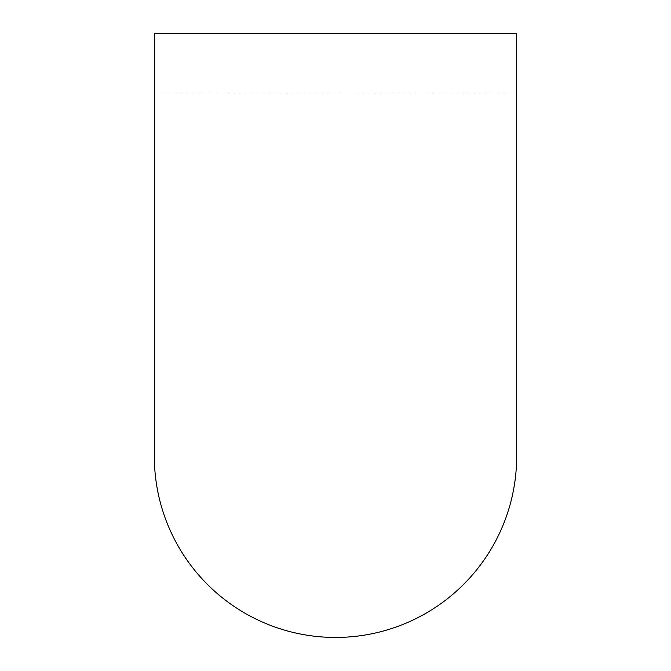 <?xml version="1.0" encoding="UTF-8"?>
<svg xmlns="http://www.w3.org/2000/svg" width="671" height="671" viewBox="0 0 671 671"><rect width="100%" height="100%" fill="white"/><g stroke="black" fill="none" stroke-linecap="round" stroke-linejoin="round"><path stroke-width="0.5" stroke-dasharray="3.35 2.52" d="M154.33 456.28A181.17 181.17 0 0 0 335.5 637.45A181.17 181.17 0 0 0 516.67 456.28L516.67 93.94L154.33 93.94L154.33 33.55L516.67 33.55L516.67 93.94L154.33 93.94L154.33 456.28"/><path stroke-width="1.01" d="M154.33 456.28A181.17 181.17 0 0 0 335.5 637.45A181.17 181.17 0 0 0 516.67 456.28L516.67 33.55L154.33 33.55L154.33 456.28"/></g></svg>
